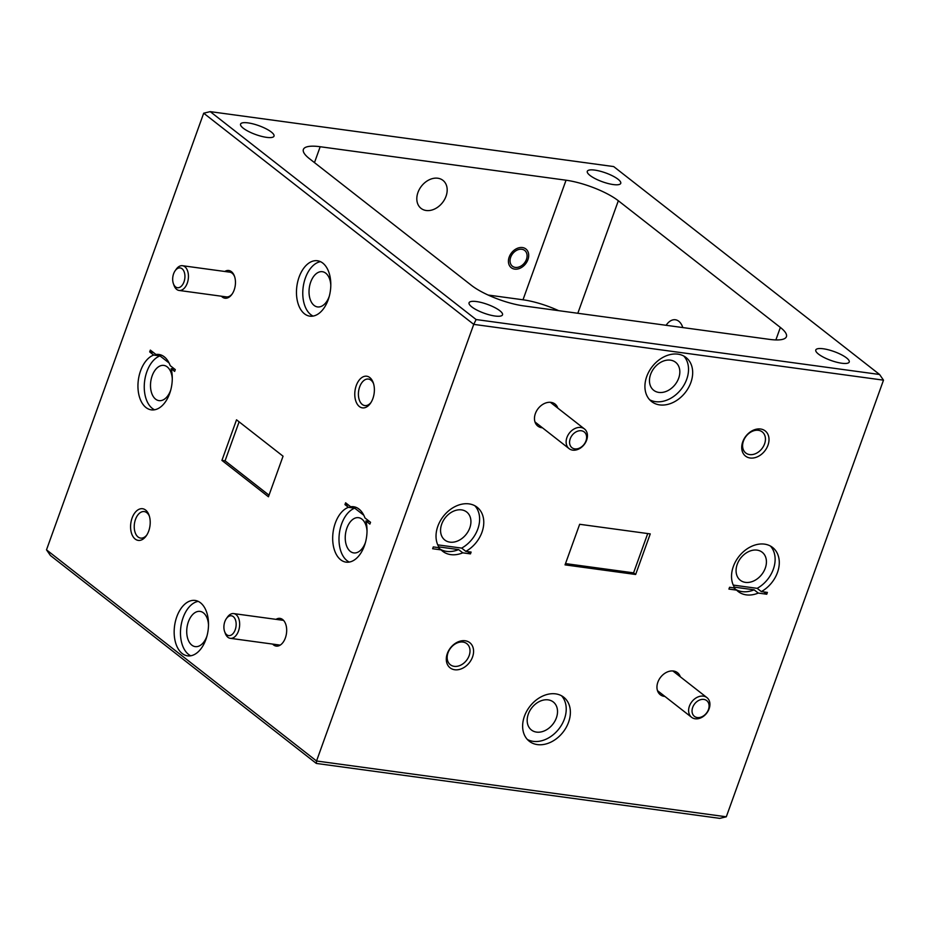 <?xml version="1.0" encoding="UTF-8"?>
<svg xmlns="http://www.w3.org/2000/svg" width="930" height="930" viewBox="0 0 930 930"><rect width="100%" height="100%" fill="white"/><g stroke="black" fill="none" stroke-linecap="round" stroke-linejoin="round"><path stroke-width="1.4" d="M510.686 257.261A9.986 7.498 128 0 0 515.301 267.398A9.986 7.498 128 0 0 526.438 259.412A9.986 7.498 128 0 0 521.823 249.275A9.986 7.498 128 0 0 510.686 257.261M692.687 707.404A9.986 7.498 128 0 0 697.302 717.542A9.986 7.498 128 0 0 708.451 709.555A9.986 7.498 128 0 0 703.824 699.418A9.986 7.498 128 0 0 692.687 707.404M709.113 708.811A12.485 9.37 -52 0 1 691.583 717.297A12.485 9.37 -52 0 1 689.421 706.126A12.485 9.37 -52 0 1 706.951 697.628A12.485 9.37 -52 0 1 709.113 708.811M570.218 438.751A9.986 7.498 128 0 0 574.833 448.888A9.986 7.498 128 0 0 585.97 440.901A9.986 7.498 128 0 0 581.355 430.764A9.986 7.498 128 0 0 570.218 438.751M586.644 440.146A12.485 9.37 -52 0 1 569.102 448.644A12.485 9.37 -52 0 1 566.94 437.472A12.485 9.37 -52 0 1 584.482 428.974A12.485 9.37 -52 0 1 586.644 440.146M224.839 621.635A9.986 6.033 -82.2 0 0 224.607 631.517A9.986 6.033 -82.2 0 0 235.22 629.75A9.986 6.033 -82.2 0 0 234.186 617.532A9.986 6.033 -82.2 0 0 226.362 618.636A9.986 6.033 -82.2 0 0 224.839 621.635M226.362 618.636L227.42 617.136A12.485 7.545 97.8 0 1 233.686 613.591A12.485 7.545 97.8 0 1 238.487 631.04A12.485 7.545 97.8 0 1 230.315 638.329A12.485 7.545 97.8 0 1 225.223 633.237L224.607 631.517M173.608 273.757A9.986 6.033 -82.2 0 0 173.387 283.638A9.986 6.033 -82.2 0 0 184.001 281.871A9.986 6.033 -82.2 0 0 182.966 269.654A9.986 6.033 -82.2 0 0 175.142 270.758A9.986 6.033 -82.2 0 0 173.608 273.757M175.142 270.758L176.2 269.258A12.485 7.545 97.8 0 1 182.466 265.713A12.485 7.545 97.8 0 1 187.267 283.162A12.485 7.545 97.8 0 1 179.095 290.451A12.485 7.545 97.8 0 1 174.003 285.359L173.387 283.638M232.326 293.764A12.485 7.545 97.8 0 1 226.374 296.891L179.095 290.451M613.254 184.559A17.775 4.708 19.8 0 0 620.74 183.35A17.775 4.708 19.8 0 0 612.672 175.933A17.775 4.708 19.8 0 0 594.77 170.109A17.775 4.708 19.8 0 0 587.295 171.318A17.775 4.708 19.8 0 0 595.351 178.734A17.775 4.708 19.8 0 0 613.254 184.559M266.538 137.349A17.775 4.708 19.8 0 0 274.013 136.14A17.775 4.708 19.8 0 0 265.957 128.724A17.775 4.708 19.8 0 0 248.054 122.888A17.775 4.708 19.8 0 0 240.568 124.097A17.775 4.708 19.8 0 0 248.636 131.514A17.775 4.708 19.8 0 0 266.538 137.349M495.027 316.026A17.775 4.708 19.8 0 0 502.514 314.817A17.775 4.708 19.8 0 0 494.446 307.4A17.775 4.708 19.8 0 0 476.544 301.564A17.775 4.708 19.8 0 0 469.069 302.773A17.775 4.708 19.8 0 0 477.125 310.19A17.775 4.708 19.8 0 0 495.027 316.026M841.755 363.235A17.775 4.708 19.8 0 0 849.23 362.026A17.775 4.708 19.8 0 0 841.173 354.609A17.775 4.708 19.8 0 0 823.271 348.773A17.775 4.708 19.8 0 0 815.784 349.982A17.775 4.708 19.8 0 0 823.852 357.399A17.775 4.708 19.8 0 0 841.755 363.235M666.113 325.302A17.775 10.742 97.8 0 1 675.366 319.769A17.775 10.742 97.8 0 1 682.806 327.569M417.965 192.452A17.775 13.346 -52 0 1 442.947 180.362A17.775 13.346 -52 0 1 446.028 196.277A17.775 13.346 -52 0 1 421.046 208.367A17.775 13.346 -52 0 1 417.965 192.452M509.187 257.064A11.881 8.928 -52 0 1 525.88 248.973A11.881 8.928 -52 0 1 527.938 259.61A11.881 8.928 -52 0 1 511.244 267.701A11.881 8.928 -52 0 1 509.187 257.064M330.801 285.15A17.775 10.742 -82.2 0 0 322.338 271.7A17.775 10.742 -82.2 0 0 310.701 282.081A17.775 10.742 -82.2 0 0 317.537 306.923A17.775 10.742 -82.2 0 0 329.185 296.531A17.775 10.742 -82.2 0 0 329.29 296.217M328.174 299.82A27.958 16.903 -82.2 0 0 317.409 260.749A27.958 16.903 -82.2 0 0 299.1 277.082A27.958 16.903 -82.2 0 0 309.864 316.154A27.958 16.903 -82.2 0 0 328.174 299.82M320.49 261.667A27.958 16.903 -82.2 0 0 305.4 277.942A27.958 16.903 -82.2 0 0 313.084 316.084M221.421 296.217A13.973 8.451 -82.2 0 0 232 294.24A13.973 8.451 -82.2 0 0 234.151 290.044A13.973 8.451 -82.2 0 0 234.465 276.21A13.973 8.451 -82.2 0 0 224.793 271.479M182.466 265.713L229.745 272.153A12.485 7.545 97.8 0 1 234.639 276.745M373.558 383.683A13.38 8.091 -82.2 0 0 368.431 379.056A13.38 8.091 -82.2 0 0 359.666 386.868A13.38 8.091 -82.2 0 0 364.816 405.573A13.38 8.091 -82.2 0 0 371 402.481M372.884 398.528A15.973 9.66 -82.2 0 0 373.244 382.718A15.973 9.66 -82.2 0 0 356.271 385.543A15.973 9.66 -82.2 0 0 357.922 405.085A15.973 9.66 -82.2 0 0 370.442 403.329A15.973 9.66 -82.2 0 0 372.884 398.528M678.679 378.196A17.775 13.346 128 0 0 675.599 362.281A17.775 13.346 128 0 0 650.616 374.372A17.775 13.346 128 0 0 653.697 390.286A17.775 13.346 128 0 0 678.679 378.196M734.305 587.132L754.114 589.829L758.264 593.073L766.75 594.235L767.401 592.422L761.333 591.596A27.958 20.995 128 0 0 777.468 572.508A27.958 20.995 128 0 0 772.621 547.479A27.958 20.995 128 0 0 733.34 566.498A27.958 20.995 128 0 0 734.863 587.993L729.585 587.272L728.922 589.085L736.618 590.132L733.677 587.83M761.333 591.596L757.183 588.341A27.958 20.995 128 0 0 773.318 569.253A27.958 20.995 128 0 0 770.412 546.026M765.274 568.16A17.775 13.346 128 0 0 762.193 552.246A17.775 13.346 128 0 0 737.223 564.347A17.775 13.346 128 0 0 740.303 580.25A17.775 13.346 128 0 0 765.274 568.16M690.862 382.532A27.958 20.995 128 0 0 686.026 357.504A27.958 20.995 128 0 0 646.734 376.522A27.958 20.995 128 0 0 651.581 401.551A27.958 20.995 128 0 0 690.862 382.532M649.64 399.761A27.958 20.995 128 0 0 686.712 379.289A27.958 20.995 128 0 0 683.806 356.062M438.797 546.898L458.606 549.595L462.768 552.839L470.464 553.885L471.115 552.071L465.837 551.362A27.958 20.995 128 0 0 481.961 532.262A27.958 20.995 128 0 0 477.125 507.234A27.958 20.995 128 0 0 437.832 526.264A27.958 20.995 128 0 0 439.355 547.747L433.287 546.921L432.636 548.735L441.122 549.897L438.181 547.596M465.837 551.362L461.675 548.107A27.958 20.995 128 0 0 477.811 529.019A27.958 20.995 128 0 0 474.905 505.792M469.778 527.926A17.775 13.346 128 0 0 466.697 512.012A17.775 13.346 128 0 0 441.715 524.101A17.775 13.346 128 0 0 444.796 540.016A17.775 13.346 128 0 0 469.778 527.926M557.826 408.131A13.973 10.497 128 0 0 546.98 402.609A13.973 10.497 128 0 0 535.378 413.548A13.973 10.497 128 0 0 542.457 427.8M764.576 443.889A13.38 10.044 128 0 0 762.263 431.915A13.38 10.044 128 0 0 743.454 441.018A13.38 10.044 128 0 0 745.779 452.991A13.38 10.044 128 0 0 764.576 443.889M767.971 445.226A15.973 11.997 128 0 0 760.589 429.009A15.973 11.997 128 0 0 742.756 441.785A15.973 11.997 128 0 0 750.15 458.002A15.973 11.997 128 0 0 767.971 445.226M472.545 656.975A15.973 11.997 128 0 0 465.151 640.758A15.973 11.997 128 0 0 447.33 653.546A15.973 11.997 128 0 0 454.724 669.751A15.973 11.997 128 0 0 472.545 656.975M469.15 655.638A13.38 10.044 128 0 0 466.825 643.665A13.38 10.044 128 0 0 448.028 652.767A13.38 10.044 128 0 0 450.341 664.741A13.38 10.044 128 0 0 469.15 655.638M680.307 676.784A13.973 10.497 128 0 0 669.449 671.262A13.973 10.497 128 0 0 657.859 682.202A13.973 10.497 128 0 0 664.927 696.454M568.567 722.238A27.958 20.995 128 0 0 563.72 697.209A27.958 20.995 128 0 0 524.439 716.228A27.958 20.995 128 0 0 529.286 741.257A27.958 20.995 128 0 0 568.567 722.238M527.345 739.455A27.958 20.995 128 0 0 564.417 718.983A27.958 20.995 128 0 0 561.511 695.756M556.373 717.89A17.775 13.346 128 0 0 553.292 701.987A17.775 13.346 128 0 0 528.321 714.077A17.775 13.346 128 0 0 531.402 729.98A17.775 13.346 128 0 0 556.373 717.89M148.707 531.065A15.973 9.66 -82.2 0 0 149.067 515.243A15.973 9.66 -82.2 0 0 132.083 518.068A15.973 9.66 -82.2 0 0 133.746 537.621A15.973 9.66 -82.2 0 0 146.254 535.854A15.973 9.66 -82.2 0 0 148.707 531.065M149.381 516.208A13.38 8.091 -82.2 0 0 144.255 511.581A13.38 8.091 -82.2 0 0 135.489 519.405A13.38 8.091 -82.2 0 0 140.639 538.098A13.38 8.091 -82.2 0 0 146.812 535.017M272.641 644.095A13.973 8.451 -82.2 0 0 283.231 642.119A13.973 8.451 -82.2 0 0 285.37 637.922A13.973 8.451 -82.2 0 0 285.684 624.088A13.973 8.451 -82.2 0 0 276.012 619.357M205.879 639.514A27.958 16.903 -82.2 0 0 195.114 600.443A27.958 16.903 -82.2 0 0 176.793 616.776A27.958 16.903 -82.2 0 0 187.569 655.848A27.958 16.903 -82.2 0 0 205.879 639.514M198.195 601.373A27.958 16.903 -82.2 0 0 183.105 617.636A27.958 16.903 -82.2 0 0 190.79 655.79M172.282 378.859A17.775 10.742 -82.2 0 0 163.82 365.409A17.775 10.742 -82.2 0 0 152.171 375.79A17.775 10.742 -82.2 0 0 159.018 400.632A17.775 10.742 -82.2 0 0 170.667 390.251A17.775 10.742 -82.2 0 0 170.771 389.937M174.747 369.175L171.143 368.687A27.958 16.903 -82.2 0 1 169.655 393.529A27.958 16.903 -82.2 0 1 151.346 409.863A27.958 16.903 -82.2 0 1 140.581 370.791A27.958 16.903 -82.2 0 1 153.694 355.051L149.695 351.924L153.299 352.412M153.694 355.051L160.006 355.911A27.958 16.903 -82.2 0 0 146.882 371.651A27.958 16.903 -82.2 0 0 154.566 409.793M367.025 531.135A17.775 10.742 -82.2 0 0 358.562 517.685A17.775 10.742 -82.2 0 0 346.913 528.066A17.775 10.742 -82.2 0 0 353.76 552.908A17.775 10.742 -82.2 0 0 365.409 542.527A17.775 10.742 -82.2 0 0 365.513 542.213M369.477 521.463L365.885 520.963A27.958 16.903 -82.2 0 1 364.397 545.805A27.958 16.903 -82.2 0 1 346.088 562.139A27.958 16.903 -82.2 0 1 335.312 523.067A27.958 16.903 -82.2 0 1 348.436 507.327L344.96 504.606L348.552 505.095M348.436 507.327L354.737 508.187A27.958 16.903 -82.2 0 0 341.624 523.927A27.958 16.903 -82.2 0 0 349.308 562.069M208.506 624.844A17.775 10.742 -82.2 0 0 200.043 611.394A17.775 10.742 -82.2 0 0 188.395 621.775A17.775 10.742 -82.2 0 0 195.242 646.617A17.775 10.742 -82.2 0 0 206.89 636.236A17.775 10.742 -82.2 0 0 206.995 635.922M635.655 574.484L565.045 564.87L579.657 524.288L650.256 533.901L635.655 574.484L633.574 572.857L647.722 533.553M565.51 563.592L633.574 572.857M354.737 508.187L363.828 515.278M344.96 504.606L345.611 502.793L350.68 506.757A27.958 16.903 -82.2 0 1 353.632 506.734A27.958 16.903 -82.2 0 1 364.944 517.917L370.535 522.288L369.884 524.09L365.885 520.963M470.464 553.885L467.523 551.583M766.75 594.235L763.809 591.933M160.006 355.911L169.086 363.002M149.695 351.924L150.346 350.11L155.938 354.481A27.958 16.903 -82.2 0 1 158.891 354.458A27.958 16.903 -82.2 0 1 170.202 365.63L175.282 369.605L174.631 371.407L171.143 368.687M239.103 421.836L225.072 460.827L269.014 495.19M221.921 460.397L236.522 419.814L283.057 456.2L268.445 496.783L221.921 460.397L225.072 460.827M736.618 590.132A27.958 20.995 128 0 0 738.176 591.527A27.958 20.995 128 0 0 758.264 593.073M726.307 816.796L719.774 818.365L316.316 763.425L316.537 760.996L726.307 816.796L883.5 380.161L473.742 324.372L203.693 113.204L46.5 549.839L316.537 760.996L473.742 324.372L476.114 319.548L879.571 374.488L613.684 166.575L210.227 111.635L203.693 113.204M441.122 549.897A27.958 20.995 128 0 0 442.68 551.281A27.958 20.995 128 0 0 462.768 552.839M316.316 763.425L50.429 555.512L46.5 549.839M735.758 589.457A27.958 20.995 128 0 0 754.114 589.829M440.25 549.212A27.958 20.995 128 0 0 458.606 549.595M461.675 548.107L437.739 544.852M757.183 588.341L733.247 585.086M165.401 357.806L163.029 355.958M161.727 355.272L155.938 354.481M356.469 507.548L350.68 506.757M360.143 510.082L357.771 508.233M883.5 380.161L879.571 374.488M210.227 111.635L476.114 319.548M775.864 339.938L780.363 327.441A39.944 10.59 -160.2 0 1 786.42 336.683A39.944 10.59 -160.2 0 1 769.621 339.392L523.753 305.912A39.944 10.59 -160.2 0 1 471.464 285.382L309.446 158.681A39.944 10.59 -160.2 0 1 303.378 149.451A39.944 10.59 -160.2 0 1 320.187 146.731L314.468 162.622M558.628 310.667A39.944 10.59 19.8 0 0 522.997 299.786L566.045 180.211A39.944 10.59 -160.2 0 1 618.334 200.752L577.821 313.282M780.363 327.441L618.334 200.752M522.997 299.786L488.122 295.043M566.045 180.211L320.187 146.731M691.583 717.297L657.475 690.63M706.951 697.628L672.855 670.96M569.102 448.644L535.006 421.976M584.482 428.974L550.374 402.306M230.315 638.329L280.186 645.118M233.686 613.591L283.557 620.38"/></g></svg>
